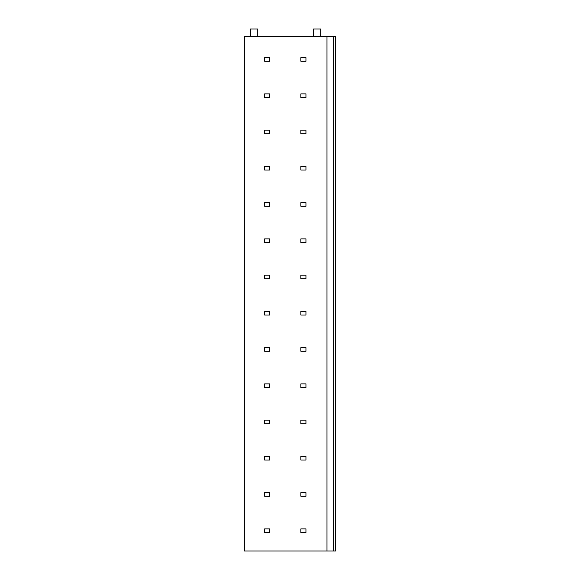 <?xml version="1.0" encoding="UTF-8"?>
<svg xmlns="http://www.w3.org/2000/svg" width="580" height="580" viewBox="0 0 580 580"><rect width="100%" height="100%" fill="white"/><g stroke="black" fill="none" stroke-linecap="round" stroke-linejoin="round"><path stroke-width="0.87" d="M326.975 551L326.975 36.25L244.325 36.25L244.325 551L333.5 551L333.5 36.25L335.675 36.25L335.675 551L333.5 551M326.975 36.25L333.5 36.25M250.487 36.25L250.487 29L257.738 29L257.738 36.25M313.562 36.25L313.562 29L320.812 29L320.812 36.25M269.7 57.637L264.625 57.637L264.625 61.262L269.7 61.262L269.7 57.637M305.95 57.637L300.875 57.637L300.875 61.262L305.95 61.262L305.95 57.637M269.7 93.888L264.625 93.888L264.625 97.513L269.7 97.513L269.7 93.888M305.95 93.888L300.875 93.888L300.875 97.513L305.95 97.513L305.95 93.888M269.7 130.137L264.625 130.137L264.625 133.762L269.7 133.762L269.7 130.137M305.95 130.137L300.875 130.137L300.875 133.762L305.95 133.762L305.95 130.137M269.7 166.387L264.625 166.387L264.625 170.012L269.7 170.012L269.7 166.387M305.95 166.387L300.875 166.387L300.875 170.012L305.95 170.012L305.95 166.387M269.7 202.637L264.625 202.637L264.625 206.262L269.7 206.262L269.7 202.637M305.95 202.637L300.875 202.637L300.875 206.262L305.95 206.262L305.95 202.637M269.7 238.887L264.625 238.887L264.625 242.512L269.7 242.512L269.7 238.887M305.95 238.887L300.875 238.887L300.875 242.512L305.95 242.512L305.95 238.887M269.7 275.137L264.625 275.137L264.625 278.762L269.7 278.762L269.7 275.137M305.95 275.137L300.875 275.137L300.875 278.762L305.95 278.762L305.95 275.137M269.7 311.387L264.625 311.387L264.625 315.012L269.7 315.012L269.7 311.387M305.95 311.387L300.875 311.387L300.875 315.012L305.95 315.012L305.95 311.387M269.7 347.637L264.625 347.637L264.625 351.262L269.7 351.262L269.7 347.637M305.95 347.637L300.875 347.637L300.875 351.262L305.95 351.262L305.95 347.637M269.7 383.887L264.625 383.887L264.625 387.512L269.7 387.512L269.7 383.887M305.95 383.887L300.875 383.887L300.875 387.512L305.95 387.512L305.95 383.887M269.7 420.137L264.625 420.137L264.625 423.762L269.7 423.762L269.7 420.137M305.95 420.137L300.875 420.137L300.875 423.762L305.95 423.762L305.95 420.137M269.7 456.387L264.625 456.387L264.625 460.012L269.7 460.012L269.7 456.387M305.95 456.387L300.875 456.387L300.875 460.012L305.95 460.012L305.95 456.387M269.7 492.637L264.625 492.637L264.625 496.262L269.7 496.262L269.7 492.637M305.95 492.637L300.875 492.637L300.875 496.262L305.95 496.262L305.95 492.637M269.7 528.887L264.625 528.887L264.625 532.512L269.7 532.512L269.7 528.887M305.95 528.887L300.875 528.887L300.875 532.512L305.95 532.512L305.95 528.887"/></g></svg>
